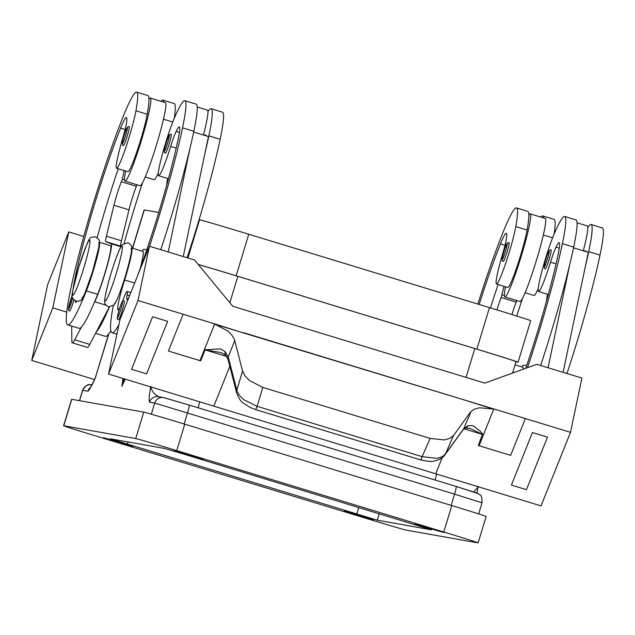 <?xml version="1.0" encoding="UTF-8"?>
<svg xmlns="http://www.w3.org/2000/svg" width="635" height="635" viewBox="0 0 635 635"><rect width="100%" height="100%" fill="white"/><g stroke="black" fill="none" stroke-linecap="round" stroke-linejoin="round"><path stroke-width="0.95" d="M72.303 295.227L68.445 308.816L68.81 310.475L69.652 311.063A9.866 0.857 107 0 1 69.652 311.063A9.866 0.857 107 0 1 69.636 311.055A9.866 0.857 107 0 0 73.93 299.895M73.279 288.107A27.63 2.405 107 0 1 73.954 283.599A110.514 9.628 107 0 1 120.594 128.103A39.465 3.437 107 0 1 126.397 117.475A39.465 3.437 107 0 1 126.571 122.579A19.733 1.722 107 0 1 122.833 137.89A33.552 2.921 -73 0 0 116.856 161.552A33.552 2.921 -73 0 0 116.618 168.259A33.552 2.921 -73 0 0 126.016 146.955A33.552 2.921 -73 0 0 135.946 110.784A93.361 8.136 -73 0 0 136.612 92.123A93.361 8.136 -73 0 0 122.873 117.253A126.301 11.009 -73 0 0 80.653 247.928A126.301 11.009 -73 0 0 67.802 324.874A126.301 11.009 -73 0 0 86.384 290.886A29.599 2.58 -73 0 0 94.194 267.716A29.599 2.58 -73 0 0 99.298 242.221A29.599 2.58 -73 0 0 99.235 242.213M67.802 324.874L79.089 328.319A126.301 11.009 -73 0 0 81.343 327.176A126.301 11.009 -73 0 0 94.385 302.308A126.301 11.009 -73 0 0 97.671 294.322A29.599 2.58 -73 0 0 105.481 271.153A29.599 2.58 -73 0 0 110.577 245.658L99.298 242.221M505.468 286.79A43.418 3.786 -73 0 0 504.889 296.91A43.418 3.786 -73 0 0 521.303 256.048A43.418 3.786 -73 0 0 530.209 213.852A43.418 3.786 -73 0 0 528.836 214.987A93.361 8.136 -73 0 0 527.748 211.352L516.469 207.915A93.361 8.136 -73 0 0 502.729 233.037A126.301 11.009 -73 0 0 477.853 304.078M530.209 213.852L545.251 218.44A43.418 3.786 107 0 1 536.345 260.636A43.418 3.786 107 0 1 519.938 301.498L504.889 296.91M503.325 261.358A9.866 0.857 -73 0 0 507.032 252.119A9.866 0.857 -73 0 0 509.072 242.483A9.866 0.857 -73 0 0 509.064 242.483L507.135 243.197C507.167 241.998 503.738 251.555 503.968 251.325C502.126 257.747 501.229 261.755 503.317 261.358A9.866 0.857 -73 0 0 503.325 261.358M118.555 319.746A9.866 0.857 107 0 1 118.547 319.746A9.866 0.857 107 0 1 118.539 319.746A9.866 0.857 107 0 0 122.261 310.507A9.866 0.857 107 0 0 124.301 300.871A9.866 0.857 107 0 1 124.301 300.871L122.364 301.585C122.404 300.387 118.975 309.943 119.197 309.713C117.364 316.135 116.467 320.143 118.547 319.746M131.643 247.967A29.599 2.58 107 0 1 131.699 247.975A29.599 2.58 107 0 1 124.619 280.019A27.63 2.405 -73 0 0 118.007 309.92A27.63 2.405 -73 0 0 120.007 307.205M131.699 247.975L142.978 251.42A29.599 2.58 107 0 1 140.137 268.819M137.652 275.566A110.514 9.628 -73 0 0 178.324 138.359A39.465 3.437 -73 0 0 179.308 126.881A39.465 3.437 -73 0 0 176.141 131.389A19.733 1.722 -73 0 0 170.664 146.391A33.552 2.921 107 0 1 162.385 169.64A33.552 2.921 107 0 1 158.671 175.728A33.552 2.921 107 0 1 162.671 153.13A33.552 2.921 107 0 1 174.522 117.642A93.361 8.136 107 0 1 184.856 100.695A93.361 8.136 107 0 1 182.531 127.849A126.301 11.009 107 0 1 149.503 246.261M577.056 222.79L587.304 225.909A43.418 3.786 -73 0 1 587.804 227.378A43.418 3.786 107 0 1 583.295 250.817M551.109 249.952A9.866 0.857 107 0 1 551.116 249.952A9.866 0.857 107 0 1 549.084 259.588A9.866 0.857 107 0 1 545.378 268.835A9.866 0.857 107 0 1 545.37 268.827C541.75 269.423 548.465 247.706 550.926 249.904L551.116 249.952M354.505 514.477L344.376 511.056L373.443 520.033L354.505 514.477M424.775 526.963L414.647 523.542L443.714 532.519L424.775 526.963M184.071 453.588L173.942 450.167L203.009 459.145L184.071 453.588M113.8 441.103L103.672 437.682L132.739 446.659L113.8 441.103M151.336 414.195L154.71 403.074L454.557 494.125A7.89 0.691 -73 0 0 455.978 488.752A7.89 0.691 -73 0 0 456.176 486.458L189.159 405.059L163.616 397.597L158.432 396.677A7.89 7.866 100.1 0 0 149.527 402.153L154.71 403.074A7.89 7.866 -79.9 0 1 163.695 397.613M525.732 368.308A110.514 9.628 -73 0 0 558.181 254.151A39.465 3.437 -73 0 0 559.165 242.665A39.465 3.437 -73 0 0 555.998 247.174A19.733 1.722 -73 0 0 550.529 262.184A33.552 2.921 107 0 1 542.242 285.433A33.552 2.921 107 0 1 538.536 291.521A33.552 2.921 107 0 1 542.528 268.923A33.552 2.921 107 0 1 554.379 233.434A93.361 8.136 107 0 1 564.713 216.487A93.361 8.136 107 0 1 562.388 243.642A126.301 11.009 107 0 1 527.487 367.681M165.513 153.043A9.866 0.857 107 0 1 165.505 153.035A9.866 0.857 107 0 1 165.497 153.035A9.866 0.857 107 0 0 169.22 143.804A9.866 0.857 107 0 0 171.259 134.16A9.866 0.857 107 0 1 171.259 134.16L169.323 134.874C169.362 133.675 165.933 143.24 166.156 143.01C164.322 149.431 163.425 153.44 165.505 153.035M167.656 178.475A43.418 3.786 -73 0 0 166.632 185.325M262.811 387.413L249.46 380.508L244.943 375.864L242.562 371.078L236.776 390.319A7.89 6.175 165.6 0 0 236.688 393.089C240.617 401.828 240.522 401.352 249.904 407.329L255.532 409.567A7.89 0.691 107 0 0 255.707 409.456A7.89 0.691 107 0 0 257.111 406.344L262.811 387.413L430.133 438.412L422.124 456.644L257.111 406.344L243.705 399.637L239.689 395.74L237.22 391.668L228.227 356.926L234.767 340.606L234.323 339.233L231.862 335.066L227.878 331.081L215.313 324.39L465.209 400.225L492.974 409.027L479.496 407.781L474.639 409.075L471.099 411.409L463.725 428.712L445.452 453.93L443.063 456.136L440.404 457.422L436.293 458.343L422.124 456.644A7.89 0.691 107 0 1 420.719 459.756A7.89 0.691 107 0 1 420.545 459.875C427.95 461.447 432.427 461.843 433.983 461.066C439.341 459.954 442.976 457.906 444.889 454.922A7.89 6.525 35.9 0 1 444.873 454.946A7.89 6.525 35.9 0 1 444.706 455.168M236.831 393.541A7.89 6.175 165.6 0 1 236.696 393.121A7.89 6.175 165.6 0 0 236.696 393.121L228.14 359.696A7.89 6.175 165.6 0 0 228.14 359.704A7.89 6.175 165.6 0 1 228.227 356.926L225.163 351.703L220.718 348.948L205.248 349.742M221.353 352.631L205.47 349.996L226.592 356.441M465.598 427.966A7.89 5.715 -113.2 0 0 465.717 427.919L470.487 428.625L482.386 434.411L464.074 428.831M493.808 408.94L525.383 418.568L510.651 455.358L479.076 445.722L493.808 408.94A23.678 16.502 21.8 0 0 493.093 408.734L492.974 409.027M479.076 445.722A23.678 16.502 21.8 0 0 478.353 445.516L482.386 434.411M444.873 454.946L463.145 429.728A7.89 6.525 -144.1 0 0 463.161 429.704L465.725 427.911A7.89 5.715 -113.2 0 0 467.995 425.728L472.337 425.648L474.281 426.45L480.298 431.332L482.83 434.348M444.889 454.922A7.89 6.525 35.9 0 0 445.452 453.93L453.588 435.404L449.929 438.348L444.381 439.92L430.133 438.412M463.161 429.704A7.89 6.525 -144.1 0 0 463.725 428.712L467.995 425.728M525.105 292.775L534.091 295.513A33.552 2.921 -73 0 0 538.242 288.401M479.179 304.475A110.514 9.628 107 0 1 500.451 243.896A39.465 3.437 107 0 1 506.262 233.267A39.465 3.437 107 0 1 506.428 238.371A19.733 1.722 107 0 1 502.69 253.683A33.552 2.921 -73 0 0 496.721 277.344A33.552 2.921 -73 0 0 496.483 284.051L507.762 287.488A33.552 2.921 -73 0 0 517.16 266.184A33.552 2.921 -73 0 0 527.09 230.013A93.361 8.136 -73 0 0 528.836 214.987M496.483 284.051A33.552 2.921 -73 0 0 505.881 262.747A33.552 2.921 -73 0 0 515.803 226.576A93.361 8.136 -73 0 0 516.469 207.915M123.444 145.566A9.866 0.857 -73 0 0 123.46 145.566A9.866 0.857 -73 0 0 123.468 145.566A9.866 0.857 -73 0 0 127.167 136.327A9.866 0.857 -73 0 0 129.207 126.69A9.866 0.857 -73 0 0 129.199 126.69M125.031 181.118L140.073 185.706A43.418 3.786 -73 0 0 156.488 144.843A43.418 3.786 -73 0 0 165.394 102.648L150.352 98.06A43.418 3.786 107 0 1 141.446 140.256A43.418 3.786 107 0 1 125.031 181.118A43.418 3.786 107 0 1 125.611 170.998M116.618 168.259L127.905 171.696A33.552 2.921 -73 0 0 137.303 150.4A33.552 2.921 -73 0 0 147.233 114.229A93.361 8.136 -73 0 0 148.979 99.195A43.418 3.786 107 0 1 150.352 98.06M66.81 312.142L52.8 307.872L31.75 360.418L47.712 284.448L68.763 231.902L83.749 236.474M31.75 360.418L94.44 379.524M108.093 335.788L107.672 335.201M52.8 307.872L68.763 231.902M81.343 327.176L74.716 339.804A39.465 3.437 107 0 1 72.295 342.837L87.336 347.424A39.465 3.437 -73 0 0 89.765 344.392L96.385 331.756A126.301 11.009 -73 0 0 109.355 307.086M72.295 342.837A39.465 3.437 107 0 1 71.834 341.193L71.707 326.065M76.891 301.323A27.63 2.405 107 0 1 75.771 302.419A27.63 2.405 107 0 1 75.454 300.934M95.56 333.335L105.41 336.344A126.301 11.009 -73 0 0 110.847 330.803M174.212 118.356A93.361 8.136 -73 0 0 174.22 103.584L162.933 100.147A93.361 8.136 -73 0 0 160.98 101.306M145.24 176.982L154.234 179.721A33.552 2.921 -73 0 0 158.385 172.609M124.198 243.054A110.514 9.628 107 0 1 142.637 182.57M496.903 309.888A19.733 1.722 107 0 1 501.19 297.521L503.984 286.337M490.466 307.919A110.514 9.628 107 0 1 498.118 284.551M502.237 294.894L504.396 295.553M516.85 300.553L516.231 302.109A19.733 1.722 -73 0 0 511.929 314.531M516.755 316.047A110.514 9.628 107 0 1 522.502 298.363M554.077 234.148A93.361 8.136 -73 0 0 554.077 219.377L542.798 215.94A93.361 8.136 -73 0 0 540.837 217.091M543.774 217.988A93.361 8.136 -73 0 0 542.798 215.94M225.163 351.703A7.89 4.905 141.6 0 0 225.703 355.227A7.89 4.905 141.6 0 0 225.727 355.259M453.588 435.404L470.265 412.385M510.651 455.351L525.383 418.568L570.516 432.332L541.044 505.897L435.737 473.797L442.19 457.7L435.737 473.789L213.844 406.154L229.822 366.26M510.651 455.358L478.353 445.516M532.455 432.522L511.405 485.084L526.447 489.664L547.497 437.118L532.455 432.522L511.405 485.084M234.767 340.606L242.562 371.078M200.692 360.878L168.402 351.028L199.977 360.648A23.678 16.502 21.8 0 1 200.692 360.878L205.168 349.71M215.313 324.39L215.424 324.096A23.678 16.502 21.8 0 0 214.709 323.866L199.977 360.648M570.516 432.332L581.914 378.071L536.781 364.315L484.815 383.111L247.872 310.888L232.823 306.3L194.532 259.985L149.408 246.229L138.001 300.49L108.537 374.055L213.844 406.154M168.402 351.028L183.134 314.238L138.001 300.49M183.134 314.238L214.709 323.866M243.189 332.891L215.424 324.096M243.308 332.589L465.209 400.225M493.093 408.734L465.209 400.233M152.598 316.738L131.548 369.284L152.598 316.738L167.64 321.334L152.598 316.746M563.11 372.34L588.327 252.349L573.516 247.833M564.713 216.487L576.001 219.924A93.361 8.136 107 0 1 573.675 247.078A126.301 11.009 107 0 1 569.936 263.676L548.068 367.752M569.936 263.676A126.301 11.009 107 0 1 540.647 365.49M547.497 437.118L532.455 432.538M149.408 246.229L119.936 319.794L108.537 374.055M168.211 251.968L190.079 147.891A126.301 11.009 107 0 1 160.782 249.698M193.651 132.048L208.463 136.557L183.253 256.548M197.199 106.998L207.447 110.117A43.418 3.786 107 0 1 207.947 111.585A43.418 3.786 107 0 1 203.438 135.025M118.912 324.675A126.301 11.009 107 0 1 112.03 332.732A126.301 11.009 107 0 1 113.22 305.84M122.476 301.45A27.63 2.405 -73 0 0 123.349 299.148A19.733 1.722 107 0 1 127.175 291.457A19.733 1.722 107 0 1 127.127 294.87A27.63 2.405 -73 0 0 127.056 299.641A27.63 2.405 -73 0 0 129.262 296.521M206.05 135.827A39.465 3.437 -73 0 0 205.629 134.906A39.465 3.437 -73 0 0 204.772 135.43M207.947 111.585A93.361 8.136 107 0 1 211.185 108.72A93.361 8.136 107 0 1 208.859 135.874A126.301 11.009 107 0 1 205.121 152.471M521.922 366.927A31.575 2.754 107 0 1 523.335 365.308L526.78 365.228M515.041 364.831L522.843 367.205A29.599 2.58 107 0 1 523.161 369.245M585.914 251.611A39.465 3.437 -73 0 0 585.494 250.69A39.465 3.437 -73 0 0 584.629 251.222M587.804 227.378A93.361 8.136 107 0 1 591.042 224.512A93.361 8.136 107 0 1 588.716 251.666A126.301 11.009 107 0 1 584.978 268.264M591.042 224.512L602.329 227.949A93.361 8.136 107 0 1 600.004 255.103A126.301 11.009 107 0 1 566.968 373.515M123.507 378.619L122.873 383.024L123.357 383.175M122.873 383.024L124.777 379.008M125.262 379.159L121.88 386.294L122.999 378.468M124.293 378.857L124 379.317L124.008 378.77M515.953 361.839L517.89 362.18A47.363 0.492 -163.1 0 0 518.073 362.196A47.363 0.492 -163.1 0 0 476.853 349.155L236.149 275.78A47.363 0.492 -163.1 0 0 198.207 264.43M512.532 373.086L516.025 361.593A47.363 0.492 -163.1 0 0 474.797 348.551L237.863 276.328A47.363 0.492 -163.1 0 0 198.255 264.485M518.073 362.196L530.693 320.659A47.363 0.492 -163.1 0 0 489.474 307.618L248.769 234.244A47.363 0.492 -163.1 0 0 199.549 219.758L199.08 219.678M158.742 212.511L144.288 209.939A47.363 0.492 -163.1 0 0 144.097 209.931L132.469 248.214M149.527 402.153C148.788 400.336 149.201 395.105 150.773 386.453C151.543 391.152 154.392 394.629 159.345 396.891M473.781 491.934L477.917 487.251L477.075 493.046M79.573 400.709L82.74 390.287L87.924 391.208A7.89 7.866 -79.9 0 1 90.535 387.342M87.924 391.208C89.638 389.827 92.281 384.985 95.853 376.698A47.363 0.492 -163.1 0 0 95.671 376.69L108.91 333.716M478.123 542.877L486.148 516.445A39.465 0.413 -163.1 0 0 451.803 505.579L184.769 424.18A39.465 0.413 -163.1 0 0 143.748 412.107L71.779 399.32A39.465 0.413 -163.1 0 0 71.62 399.312L63.587 425.744A39.465 0.413 -163.1 0 0 97.941 436.618L364.974 518.009A39.465 0.413 -163.1 0 0 405.995 530.082L477.964 542.869A39.465 0.413 -163.1 0 0 478.123 542.877A39.465 0.413 -163.1 0 0 443.77 532.011L176.736 450.612A39.465 0.413 -163.1 0 0 135.715 438.547L63.746 425.76A39.465 0.413 -163.1 0 0 63.587 425.744M377.253 520.192L110.149 438.793L164.457 448.429L184.968 454.469L431.562 529.836L377.253 520.192L379.23 513.683M546.497 301.117A43.418 3.786 107 0 1 547.521 294.259M184.856 100.695L196.144 104.132A93.361 8.136 107 0 1 193.818 131.286A126.301 11.009 107 0 1 190.079 147.891M211.185 108.72L222.464 112.157A93.361 8.136 107 0 1 220.139 139.311A126.301 11.009 107 0 1 187.111 257.723M146.923 249.436L143.478 249.515A31.575 2.754 -73 0 0 142.065 251.135M167.64 321.334L146.59 373.88L131.548 369.292M148.979 99.195A93.361 8.136 -73 0 0 147.891 95.56L136.612 92.123M97.123 237.76A110.514 9.628 107 0 1 118.261 168.759M163.917 102.195A93.361 8.136 -73 0 0 162.933 100.147M109.331 307.078L96.385 331.756M121.142 246.301L120.721 246.134A11.843 1.032 107 0 1 121.46 240.784L128.984 209.844A19.733 1.722 107 0 1 136.374 186.317L136.993 184.769M124.539 179.761L122.38 179.102L121.325 181.729A19.733 1.722 -73 0 0 113.943 205.256L106.418 236.196A11.843 1.032 -73 0 0 105.68 241.546L111.173 243.776A31.575 2.754 107 0 1 106.45 268.415A31.575 2.754 107 0 1 94.678 301.752L94.385 302.308M124.119 170.545L122.38 179.102M81.915 297.99A28.813 2.508 -73 0 0 92.773 270.859A28.813 2.508 -73 0 0 98.663 242.856M122.039 245.864A28.813 2.508 107 0 1 116.157 273.868A28.813 2.508 107 0 1 105.291 300.99A28.813 2.508 107 0 1 111.173 272.986A28.813 2.508 107 0 1 122.039 245.864M72.303 295.259A8.287 0.722 -73 0 0 69.477 303.943A8.287 0.722 -73 0 0 68.612 309.094A8.287 0.722 -73 0 0 72.692 297.926M86.384 290.886L97.671 294.322M89.638 240.101A28.813 2.508 -73 0 0 78.772 267.224A28.813 2.508 -73 0 0 72.882 295.235A28.813 2.508 -73 0 0 83.749 268.113A28.813 2.508 -73 0 0 89.638 240.101M502.277 259.39A8.287 0.722 -73 0 0 505.404 251.587A8.287 0.722 -73 0 0 507.095 243.53A8.287 0.722 -73 0 0 503.968 251.333A8.287 0.722 -73 0 0 502.277 259.39M117.515 317.778A8.287 0.722 107 0 1 119.205 309.721A8.287 0.722 107 0 1 122.333 301.919A8.287 0.722 107 0 1 120.634 309.975A8.287 0.722 107 0 1 117.515 317.778M124.619 280.019L134.644 283.075M549.148 251A8.287 0.722 107 0 1 547.457 259.056A8.287 0.722 107 0 1 544.33 266.859A8.287 0.722 107 0 1 546.021 258.802A8.287 0.722 107 0 1 549.148 251M199.723 401.852A7.89 0.691 -73 0 0 198.572 406.313A7.89 0.691 -73 0 0 198.31 407.853M435.253 480.076A7.89 0.691 107 0 1 435.515 478.544A7.89 0.691 107 0 1 436.666 474.083M86.566 385.62A7.89 7.866 -79.9 0 1 91.638 384.81C89.416 385.762 88.479 381.516 82.613 390.279L82.74 390.287A7.89 7.866 -79.9 0 1 86.566 385.62M476.687 492.966L456.184 486.458A7.89 0.691 -73 0 0 456.168 486.458L189.151 405.059A7.89 0.691 -73 0 0 189.143 405.059L164.528 397.812M184.11 423.982L187.531 412.734A7.89 0.691 -73 0 0 188.952 407.353A7.89 0.691 -73 0 0 189.151 405.059M556.038 263.858L550.529 262.184M164.473 151.074A8.287 0.722 107 0 1 166.164 143.018A8.287 0.722 107 0 1 169.291 135.215A8.287 0.722 107 0 1 167.592 143.272A8.287 0.722 107 0 1 164.473 151.074M420.545 459.867L255.532 409.575A7.89 0.691 107 0 1 255.508 409.559M552.601 237.792L543.314 234.958M527.09 230.013L515.803 226.576M127.238 127.738A8.287 0.722 -73 0 0 124.111 135.541A8.287 0.722 -73 0 0 122.42 143.597A8.287 0.722 -73 0 0 125.547 135.795A8.287 0.722 -73 0 0 127.238 127.738M501.19 297.521L516.231 302.109M504.992 245.277L500.451 243.896M559.276 248.174L555.998 247.174M573.675 247.078L562.388 243.642M600.004 255.103L588.716 251.666M476.853 349.155L489.474 307.618M236.149 275.78L248.769 234.244M187.936 257.977L199.549 219.758M132.644 248.261L144.288 209.939M451.144 505.381L454.557 494.125L482.044 502.825C482.116 493.347 479.433 495.316 478.576 493.768L456.176 486.458M466.042 377.388L474.797 348.551M229.846 302.697L237.863 276.328M356.743 514.159L358.783 507.452M127.325 444.222L128.008 441.96M443.77 532.011L451.803 505.579M176.736 450.612L184.769 424.18M135.715 438.547L143.748 412.107M63.746 425.76L71.779 399.32M131.064 248.61A28.813 2.508 107 0 1 125.182 276.622A28.813 2.508 107 0 1 114.316 303.744M182.531 127.849L193.818 131.286M170.664 146.391L176.181 148.074M176.141 131.389L179.419 132.382M127.127 294.87L129.619 295.632M208.859 135.874L220.139 139.311M135.946 110.784L147.233 114.229M120.594 128.103L125.135 129.484M163.449 119.174L172.736 121.999M105.902 305.173L94.678 301.752M120.888 246.745L111.173 243.776M120.721 246.134L105.68 241.546M121.46 240.784L106.418 236.196M128.984 209.844L113.943 205.256M136.374 186.317L121.325 181.729M89.765 344.392L74.716 339.804M95.56 236.958C101.743 241.721 100.751 238.76 92.67 271.264C81.518 302.744 83.074 300.53 76.573 301.276L75.994 301.133C69.81 296.37 70.795 299.331 78.875 266.827C90.027 235.347 88.479 237.561 94.98 236.815L95.56 236.958M127.96 242.713L122.301 244.61C119.745 247.92 116.014 257.413 111.125 273.09C106.609 288.52 104.473 298.109 104.727 301.863C104.227 303.284 105.45 304.967 108.394 306.895L114.054 304.998C116.618 301.688 120.34 292.195 125.23 276.519C129.746 261.088 131.882 251.5 131.628 247.737C132.128 246.316 130.905 244.642 127.96 242.713M158.671 175.728L168.45 178.713M129.207 126.69L129.016 126.643C126.555 124.444 119.84 146.161 123.46 145.566M221.305 352.623L225.703 355.235L228.148 359.704M548.307 294.505L538.536 291.521M478.671 513.913L482.044 502.825M95.306 377.658L90.805 387.279M79.454 400.685L82.613 390.279M477.917 487.283L478.163 486.204M95.671 376.69L108.601 334.129M112.03 332.732L116.903 334.224M130.842 292.576L127.175 291.457"/></g></svg>
